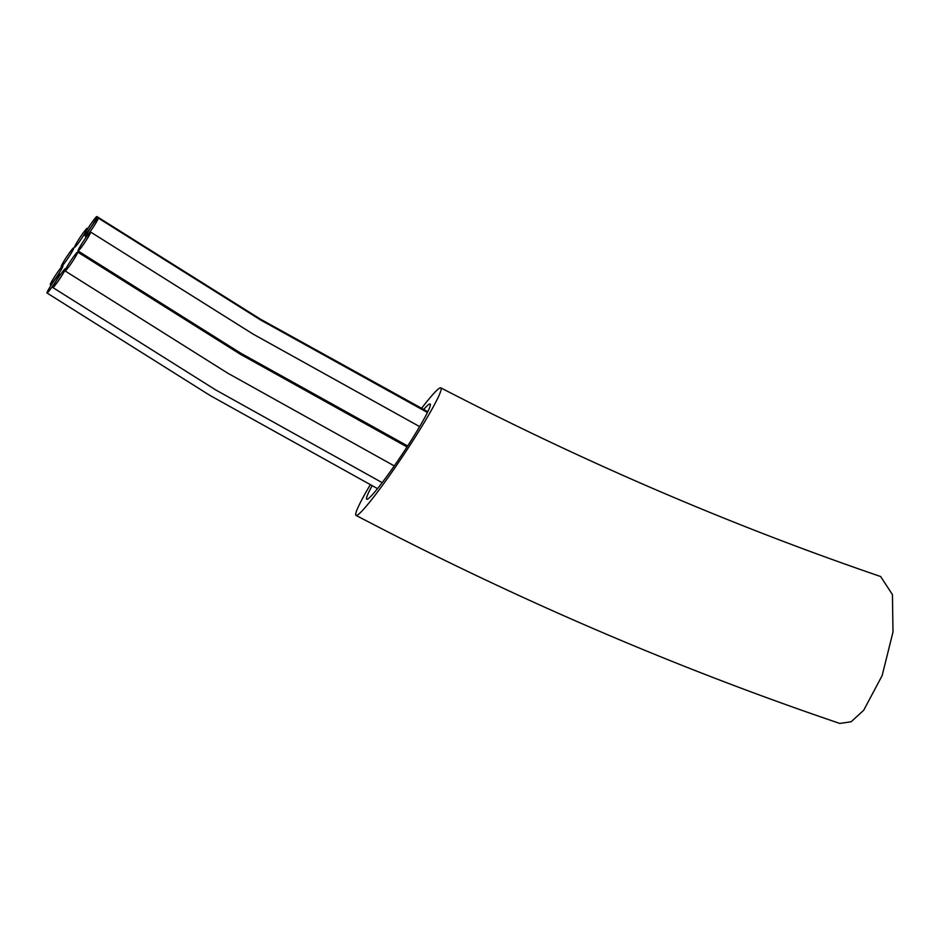 <?xml version="1.0" encoding="UTF-8"?>
<svg xmlns="http://www.w3.org/2000/svg" width="940" height="940" viewBox="0 0 940 940"><rect width="100%" height="100%" fill="white"/><g stroke="black" fill="none" stroke-linecap="round" stroke-linejoin="round"><path stroke-width="1.41" d="M60.477 268.323A11.351 0.917 -56.3 0 0 53.486 278.499A11.351 0.917 -56.3 0 0 50.325 284.761A11.351 0.917 -56.3 0 0 52.746 282.294A11.351 0.917 -56.3 0 0 59.749 272.13A11.351 0.917 -56.3 0 0 62.91 265.867A11.351 0.917 -56.3 0 0 60.477 268.323M71.405 250.228A11.351 0.917 -56.3 0 0 64.402 260.404A11.351 0.917 -56.3 0 0 61.253 266.666A11.351 0.917 -56.3 0 0 63.673 264.199A11.351 0.917 -56.3 0 0 70.676 254.035A11.351 0.917 -56.3 0 0 73.825 247.772A11.351 0.917 -56.3 0 0 71.405 250.228M84.823 230.758A11.351 0.917 -56.3 0 0 77.82 240.934A11.351 0.917 -56.3 0 0 74.671 247.197A11.351 0.917 -56.3 0 0 77.092 244.729A11.351 0.917 -56.3 0 0 84.095 234.565A11.351 0.917 -56.3 0 0 87.244 228.303A11.351 0.917 -56.3 0 0 84.823 230.758M94.458 219.02A11.351 0.917 -56.3 0 0 87.455 229.196A11.351 0.917 -56.3 0 0 84.294 235.458A11.351 0.917 -56.3 0 0 86.715 232.991A11.351 0.917 -56.3 0 0 93.718 222.815A11.351 0.917 -56.3 0 0 96.879 216.553A11.351 0.917 -56.3 0 0 94.458 219.02M95.798 220.512A11.351 0.917 -56.3 0 0 88.795 230.676A11.351 0.917 -56.3 0 0 85.634 236.939A11.351 0.917 -56.3 0 0 88.055 234.483A11.351 0.917 -56.3 0 0 95.058 224.308A11.351 0.917 -56.3 0 0 98.218 218.045A11.351 0.917 -56.3 0 0 95.798 220.512M88.219 234.518A11.351 0.917 -56.3 0 0 81.216 244.694A11.351 0.917 -56.3 0 0 78.055 250.957A11.351 0.917 -56.3 0 0 80.476 248.489A11.351 0.917 -56.3 0 0 87.479 238.325A11.351 0.917 -56.3 0 0 90.639 232.062A11.351 0.917 -56.3 0 0 88.219 234.518M75.259 254.517A11.351 0.917 -56.3 0 0 68.256 264.68A11.351 0.917 -56.3 0 0 65.095 270.943A11.351 0.917 -56.3 0 0 67.527 268.488A11.351 0.917 -56.3 0 0 74.53 258.312A11.351 0.917 -56.3 0 0 77.679 252.049A11.351 0.917 -56.3 0 0 75.259 254.517M63.004 271.12A11.351 0.917 -56.3 0 0 56 281.295A11.351 0.917 -56.3 0 0 52.84 287.558A11.351 0.917 -56.3 0 0 55.26 285.09A11.351 0.917 -56.3 0 0 62.263 274.915A11.351 0.917 -56.3 0 0 65.424 268.652A11.351 0.917 -56.3 0 0 63.004 271.12M57.164 276.572A11.351 0.917 -56.3 0 0 50.161 286.747A11.351 0.917 -56.3 0 0 47 293.01A11.351 0.917 -56.3 0 0 49.421 290.542A11.351 0.917 -56.3 0 0 56.424 280.379A11.351 0.917 -56.3 0 0 59.584 274.116A11.351 0.917 -56.3 0 0 57.164 276.572M440.837 387.868C585.549 462.821 732.154 525.707 880.627 576.526L892.424 594.562L893 631.974L882.143 675.602L863.731 710.217L851.158 721.755L839.82 723.448C676.072 667.929 514.814 598.58 356.037 515.414A76.587 6.157 -56.3 0 0 372.334 498.764A76.587 6.157 -56.3 0 0 419.734 429.874A76.587 6.157 -56.3 0 0 440.837 387.868A76.587 6.157 -56.3 0 0 424.539 404.517A76.587 6.157 -56.3 0 0 421.496 408.442M370.231 484.817A76.587 6.157 -56.3 0 0 356.037 515.414M372.064 485.78A57.199 4.594 -56.3 0 0 366.764 499.269A57.199 4.594 -56.3 0 0 378.938 486.838A57.199 4.594 -56.3 0 0 414.34 435.385A57.199 4.594 -56.3 0 0 430.109 404A57.199 4.594 -56.3 0 0 423.611 409.546M427.794 411.708L260.274 319.048L96.879 216.553M427.418 412.472L260.779 320.094L98.218 218.045M407.654 445.971L240.828 353.228L78.055 250.957M419.639 426.607L253.118 334.111L90.639 232.062M394.283 465.911L227.692 373.145L65.095 270.943M407.02 446.947L240.346 354.251L77.679 252.049M382.169 482.643L215.495 389.806L52.84 287.558M377.516 488.624L210.231 395.576L47 293.01"/></g></svg>
